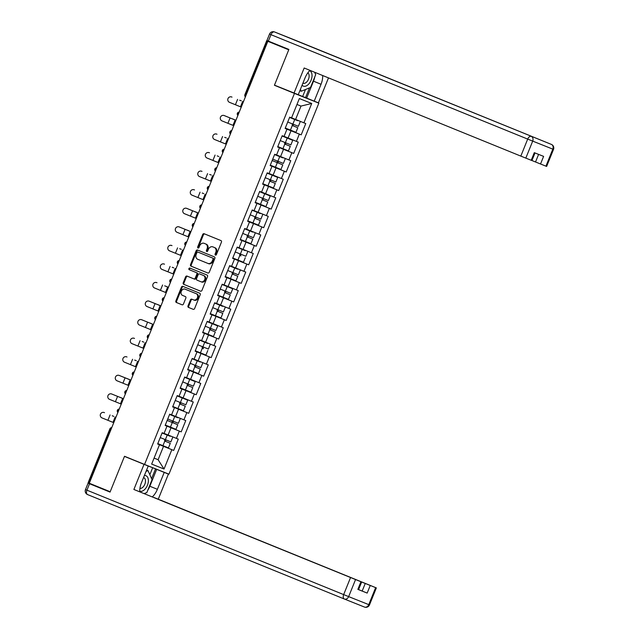 <?xml version="1.0" encoding="UTF-8"?>
<svg xmlns="http://www.w3.org/2000/svg" width="639" height="639" viewBox="0 0 639 639"><rect width="100%" height="100%" fill="white"/><g stroke="black" fill="none" stroke-linecap="round" stroke-linejoin="round"><path stroke-width="0.96" d="M215.439 255.105A0.879 0.711 -68.2 0 0 216.429 254.554L221.437 242.141A1.262 1.014 -68.2 0 0 220.974 240.591L204.113 233.73A1.262 1.014 -68.2 0 0 202.707 234.521L197.691 246.934A0.879 0.711 -68.2 0 0 198.018 248.012A0.879 0.711 -68.2 0 0 198.018 248.02A0.879 0.711 -68.2 0 0 199.001 247.461L199.648 245.855A4.034 3.235 -68.2 0 1 204.145 243.331L205.566 243.914A4.034 3.235 -68.2 0 1 207.052 248.867L206.405 250.472A0.879 0.711 -68.2 0 0 207.715 251.007L208.362 249.402A4.034 3.235 -68.2 0 1 212.851 246.878L214.273 247.453A4.034 3.235 -68.2 0 1 215.766 252.413L215.111 254.018A0.879 0.711 -68.2 0 0 215.439 255.105M188.01 305.857A1.262 1.014 -68.2 0 0 188.473 307.407L193.202 309.324A1.262 1.014 -68.2 0 0 194.615 308.541L200.183 294.755A1.262 1.014 -68.2 0 0 199.719 293.213L182.85 286.352A1.262 1.014 -68.2 0 0 181.444 287.135L175.877 300.921A1.262 1.014 -68.2 0 0 176.34 302.471L182.059 304.795A1.262 1.014 -68.2 0 0 183.465 304.004L185.845 298.109A1.262 1.014 -68.2 0 0 185.382 296.56L182.546 295.41A3.371 2.708 -68.2 0 1 181.3 291.272A3.371 2.708 -68.2 0 1 185.062 289.155L196.173 293.676A3.371 2.708 -68.2 0 1 197.419 297.806A3.371 2.708 -68.2 0 1 193.665 299.931L191.796 299.172A1.262 1.014 -68.2 0 0 191.796 299.164A1.262 1.014 -68.2 0 0 190.39 299.955L188.01 305.857L188.721 306.137A1.262 1.014 -68.2 0 0 189.184 307.686L193.29 309.356M194.376 300.21L193.665 299.931A3.371 2.708 -68.2 0 0 193.665 299.931L194.36 300.202A3.371 2.708 -68.2 0 0 194.376 300.21A3.371 2.708 -68.2 0 0 198.13 298.093A3.371 2.708 -68.2 0 0 196.884 293.956L196.173 293.676M185.757 289.435A3.371 2.708 -68.2 0 1 185.773 289.435A3.371 2.708 -68.2 0 0 185.773 289.435L185.062 289.155A3.371 2.708 -68.2 0 0 185.062 289.155L196.884 293.956M213.578 247.165A4.034 3.235 -68.2 0 0 213.562 247.157L212.851 246.878A4.034 3.235 -68.2 0 0 212.851 246.878L214.273 247.453M204.871 243.627A4.034 3.235 -68.2 0 0 204.855 243.619L204.145 243.331A4.034 3.235 -68.2 0 0 204.145 243.331L205.566 243.914M267.837 41.303L288.74 49.802L274.419 85.267L294.459 93.414L144.558 464.433L124.517 456.278L110.188 491.742L89.284 483.236L267.837 41.303L268.907 41.727L267.382 41.104L245.6 95.011L246.063 95.195M207.883 273.005L207.883 273.005A1.262 1.014 -68.2 0 0 209.288 272.214L214.856 258.436A1.262 1.014 -68.2 0 0 214.392 256.886L197.531 250.025A1.262 1.014 -68.2 0 0 196.117 250.815L190.55 264.594A1.262 1.014 -68.2 0 0 191.013 266.143L207.883 273.005M200.63 291.192L184.391 284.595A1.262 1.014 -68.2 0 1 183.928 283.045L183.217 282.757L185.598 276.863A1.262 1.014 -68.2 0 1 187.003 276.072L193.841 278.852A1.262 1.014 -68.2 0 0 195.254 278.069L196.836 274.155A1.262 1.014 -68.2 0 0 196.373 272.605L189.248 269.714A0.879 0.711 -68.2 0 1 189.903 268.076A0.879 0.711 -68.2 0 0 189.903 268.076L207.052 275.05A1.262 1.014 -68.2 0 1 207.515 276.599L201.948 290.378A1.262 1.014 -68.2 0 1 200.55 291.168L200.542 291.168A1.262 1.014 -68.2 0 0 200.55 291.168M200.542 291.168L183.681 284.307A1.262 1.014 -68.2 0 1 183.217 282.757M194.56 279.139L193.849 278.86A1.262 1.014 -68.2 0 0 193.849 278.86L194.552 279.139A1.262 1.014 -68.2 0 0 195.965 278.348L197.547 274.435A1.262 1.014 -68.2 0 0 197.084 272.893L189.248 269.714M294.459 93.414L318.837 103.143L168.936 474.162L144.558 464.433M157.673 443.913L173.696 450.431L178.257 439.121L164.071 433.394M173.696 450.431L171.843 449.688L164.031 469.026L151.667 464.09L159.478 444.752L157.633 444.017L162.202 432.715L164.047 433.45L166.979 426.189L165.134 425.454L169.702 414.152L171.548 414.887L174.479 407.626L172.634 406.891L177.203 395.589L179.048 396.324L181.979 389.063L180.134 388.328L184.703 377.026L186.548 377.761L189.479 370.5L187.634 369.765L192.195 358.463L194.048 359.198L196.98 351.945L195.135 351.202L199.695 339.9L201.549 340.635L204.48 333.382L202.635 332.639L207.196 321.337L209.049 322.072L211.98 314.819L210.135 314.076L214.696 302.774L216.549 303.509L219.481 296.256L217.627 295.514L222.196 284.211L224.049 284.946L226.981 277.693L225.128 276.951L229.697 265.648L231.55 266.383L234.481 259.13L232.628 258.388L237.197 247.085L239.042 247.82L241.981 240.568L240.128 239.825L244.697 228.522L246.542 229.257L249.482 222.005L247.628 221.262L252.197 209.959L254.042 210.694L256.982 203.442L255.129 202.699L259.698 191.396L261.543 192.131L264.474 184.879L262.629 184.136L267.198 172.834L269.043 173.576L271.974 166.316L270.129 165.573L274.698 154.271L276.543 155.013L279.475 147.753L277.63 147.01L282.198 135.708L284.043 136.45L286.975 129.19L285.13 128.455L289.699 117.145L291.544 117.888L299.356 98.55L311.72 103.486L303.908 122.824L291.568 117.824M285.17 128.343L301.193 134.861L305.762 123.559L303.908 122.824M301.193 134.861L299.34 134.126L296.408 141.387L284.067 136.387M277.669 146.906L293.692 153.424L298.261 142.122L296.408 141.387M293.692 153.424L291.839 152.689L288.908 159.942L276.567 154.95M270.169 165.469L286.192 171.987L290.761 160.685L288.908 159.942M286.192 171.987L284.347 171.252L281.408 178.505L269.067 173.512M262.669 184.032L278.692 190.55L283.261 179.247L281.408 178.505M278.692 190.55L276.847 189.815L273.907 197.068L261.567 192.075M255.169 202.595L271.192 209.113L275.76 197.81L273.907 197.068M271.192 209.113L269.346 208.378L266.407 215.631L254.066 210.638M247.676 221.158L263.691 227.676L268.26 216.373L266.407 215.631M263.691 227.676L261.846 226.941L258.915 234.193L246.566 229.201M240.176 239.721L256.191 246.239L260.76 234.936L258.915 234.193M256.191 246.239L254.346 245.504L251.415 252.756L239.066 247.764M232.676 258.284L248.691 264.802L253.26 253.499L251.415 252.756M248.691 264.802L246.846 264.067L243.914 271.319L231.566 266.327M225.176 276.847L241.191 283.365L245.759 272.062L243.914 271.319M241.191 283.365L239.345 282.63L236.414 289.882L224.065 284.89M217.675 295.41L233.69 301.928L238.259 290.625L236.414 289.882M233.69 301.928L231.845 301.193L228.914 308.445L216.573 303.453M210.175 313.973L226.19 320.49L230.759 309.188L228.914 308.445M226.19 320.49L224.345 319.748L221.413 327.008L209.073 322.016M202.675 332.536L218.69 339.053L223.259 327.751L221.413 327.008M218.69 339.053L216.845 338.311L213.913 345.571L201.573 340.579M195.175 351.099L211.189 357.616L215.758 346.314L213.913 345.571M211.189 357.616L209.344 356.874L206.413 364.134L194.072 359.142M187.674 369.661L203.689 376.179L208.258 364.869L206.413 364.134M203.689 376.179L201.844 375.436L198.913 382.697L186.572 377.705M180.174 388.224L196.189 394.742L200.758 383.432L198.913 382.697M196.189 394.742L194.344 393.999L191.412 401.26L179.072 396.268M172.674 406.787L188.697 413.305L193.258 401.995L191.412 401.26M188.697 413.305L186.844 412.562L183.912 419.823L171.572 414.831M165.174 425.35L181.196 431.868L185.757 420.558L183.912 419.823M181.196 431.868L179.343 431.125L176.412 438.386M165.15 425.422L166.979 426.189M168.089 435.023L171.02 427.771L165.158 425.382M179.343 431.125L171.02 427.771M172.65 406.859L174.479 407.626M175.589 416.468L178.521 409.208L172.658 406.819M186.844 412.562L178.521 409.208M180.15 388.296L181.979 389.063M183.089 397.905L186.021 390.645L180.158 388.256M194.344 393.999L186.021 390.645M187.642 369.733L189.479 370.5M190.59 379.342L193.521 372.082L187.658 369.693M201.844 375.436L193.521 372.082M195.143 351.17L196.98 351.945M198.09 360.779L201.021 353.519L195.159 351.13M209.344 356.874L201.021 353.519M202.643 332.607L204.48 333.382M205.59 342.216L208.522 334.956L202.659 332.576M216.845 338.311L208.522 334.956M213.091 323.653L216.022 316.393L211.98 314.819M224.345 319.748L216.022 316.393M217.643 295.482L219.481 296.256M220.583 305.091L223.522 297.83L217.659 295.45M231.845 301.193L223.522 297.83M225.144 276.919L226.981 277.693M228.083 286.528L231.022 279.267L225.16 276.887M239.345 282.63L231.022 279.267M232.644 258.356L234.481 259.13M235.583 267.965L238.515 260.704L232.66 258.324M246.846 264.067L238.515 260.704M240.144 239.793L241.981 240.568M243.084 249.402L246.015 242.141L240.16 239.761M254.346 245.504L246.015 242.141M250.584 230.839L253.515 223.578L249.482 222.005M261.846 226.941L253.515 223.578M255.145 202.667L256.982 203.442M258.084 212.276L261.016 205.015L255.161 202.635M269.346 208.378L261.016 205.015M262.645 184.104L264.474 184.879M265.584 193.713L268.516 186.452L262.661 184.072M276.847 189.815L268.516 186.452M270.145 165.541L271.974 166.316M273.085 175.15L276.016 167.889L270.161 165.509M284.347 171.252L276.016 167.889M277.646 146.978L279.475 147.753M280.585 156.587L283.516 149.326L277.661 146.946M291.839 152.689L283.516 149.326M288.085 138.024L291.017 130.763L286.975 129.19M299.34 134.126L291.017 130.763M288.804 49.65L267.382 41.104M295.585 119.461L300.993 106.074L296.967 104.469M311.72 103.486L300.993 106.074M89.292 483.228L88.11 482.749L109.884 428.841L110.603 429.136L88.829 483.044M535.003 152.945L531.928 160.557L520.825 156.108L527.694 139.094L270.96 34.674L268.364 41.104L288.884 49.443L274.466 85.147L298.812 94.931M298.788 94.995L318.837 103.143M154.087 458.107L158.113 459.721L163.52 446.334L157.657 443.945M154.095 458.083L158.113 459.721L164.031 469.026M157.649 443.985L159.478 444.752M171.843 449.688L163.52 446.334M274.419 85.267L292.694 92.559M215.846 255.113A0.879 0.711 -68.2 0 1 215.822 254.298L216.477 252.693A4.034 3.235 -68.2 0 0 214.984 247.74M206.277 244.194A4.034 3.235 -68.2 0 1 207.763 249.154L207.116 250.76A0.879 0.711 -68.2 0 0 207.14 251.574M204.736 233.986A1.262 1.014 -68.2 0 0 203.418 234.801L198.402 247.213A0.879 0.711 -68.2 0 0 198.425 248.028M198.154 250.28A1.262 1.014 -68.2 0 0 196.828 251.095L191.261 264.881A1.262 1.014 -68.2 0 0 191.724 266.431L207.963 273.037M213.027 259.186A0.879 0.711 -68.2 0 0 212.699 258.1L197.898 252.078A0.879 0.711 -68.2 0 0 196.916 252.629L196.229 254.322A4.034 3.235 -68.2 0 0 197.715 259.282L207.835 263.396A4.034 3.235 -68.2 0 0 207.851 263.404A4.034 3.235 -68.2 0 0 212.34 260.88L213.027 259.186L213.738 259.466A0.879 0.711 -68.2 0 0 213.41 258.388L212.699 258.1M198.609 252.365L197.898 252.078L198.609 252.365A0.879 0.711 -68.2 0 0 198.601 252.365L213.41 258.388M207.867 263.412L208.546 263.683A4.034 3.235 -68.2 0 0 208.562 263.691A4.034 3.235 -68.2 0 0 213.051 261.159L212.34 260.88M213.738 259.466L213.051 261.159M183.928 283.045L186.308 277.142L185.598 276.863M187.634 276.328A1.262 1.014 -68.2 0 0 186.308 277.142M190.55 268.332A0.879 0.711 -68.2 0 0 189.959 269.993M200.942 281.743A3.371 2.708 -68.2 0 0 200.958 281.743A3.371 2.708 -68.2 0 0 204.712 279.626A3.371 2.708 -68.2 0 0 203.466 275.489L199.552 273.899A1.262 1.014 -68.2 0 0 198.146 274.69L196.564 278.604A1.262 1.014 -68.2 0 0 197.028 280.154L200.942 281.743M201.668 282.031L201.652 282.023A3.371 2.708 -68.2 0 0 201.668 282.031A3.371 2.708 -68.2 0 0 205.423 279.914A3.371 2.708 -68.2 0 0 204.176 275.776L203.466 275.489M200.263 274.179L199.552 273.899L200.263 274.187A1.262 1.014 -68.2 0 0 200.255 274.179A1.262 1.014 -68.2 0 0 200.263 274.179L204.176 275.776M192.427 299.427A1.262 1.014 -68.2 0 0 191.101 300.242L188.721 306.137M183.481 286.607A1.262 1.014 -68.2 0 0 182.155 287.422L176.588 301.201A1.262 1.014 -68.2 0 0 177.051 302.75L182.139 304.819M241.278 100.818L239.921 100.275L241.278 100.818A2.891 1.382 111.9 0 1 241.278 100.818L239.921 100.275A2.891 1.382 -68.1 0 0 239.913 100.275A2.891 1.382 -68.1 0 0 239.689 100.227M285.306 128.024L295.953 132.321L297.798 127.744L293.453 125.963A0.767 0.615 111.8 0 1 293.852 124.501M292.95 124.134A0.767 0.615 -68.2 0 0 292.526 125.595L297.798 127.744M297.726 120.715L289.579 117.432L297.726 120.715M300.226 121.73L298.373 126.314L287.726 122.017M231.917 97.08A2.891 2.828 111.1 0 1 231.997 97.112L231.685 96.992A2.891 2.828 -68.9 0 0 227.971 98.63A2.891 2.828 -68.9 0 0 229.521 102.344L241.254 107.104M302.087 85.211A8.339 4.976 112.1 0 0 308.102 84.675A8.339 4.976 112.1 0 0 312.024 76.121A8.339 4.976 112.1 0 0 309.675 70.697M302.934 83.102A5.711 3.403 112.1 0 0 303.174 83.222A5.711 3.403 112.1 0 0 306.992 81.68A5.711 3.403 112.1 0 0 309.14 76.376A5.711 3.403 112.1 0 0 307.846 72.838M299.875 90.674L301.265 91.241L300.418 89.34M314.644 72.255L315.698 74.619L310.506 87.463L301.265 91.241M139.741 491.199A8.339 4.976 112.1 0 0 145.245 488.907A8.339 4.976 112.1 0 0 148.368 480.033A8.339 4.976 112.1 0 0 144.398 475.512M139.925 488.388A5.711 3.403 112.1 0 0 143.344 486.718A5.711 3.403 112.1 0 0 143.831 477.692A5.711 3.403 112.1 0 0 143.551 477.597M146.059 471.382L148 470.592L152.05 479.665L146.858 492.517L144.166 493.612M146.611 470.024L148 470.592M298.221 94.772L305.051 77.878A14.441 8.611 112.1 0 1 310.011 70.37M314.779 76.888A14.441 8.611 112.1 0 1 313.501 81.193L321.042 84.26A14.441 8.611 112.1 0 0 322.679 75.522M321.042 84.26L314.212 101.154L318.406 102.831L328.486 77.886M294.028 93.102L304.172 67.998L520.825 156.108M298.245 94.708L314.212 101.154M531.944 160.525L535.53 161.987L538.605 154.382M545.93 166.156L552.807 149.135L553.51 149.414L546.633 166.436L535.53 161.987M540.53 163.999L543.605 156.379L534.292 152.665L531.217 160.285M268.364 41.104L266.926 40.513L269.522 34.083L270.96 34.674A3.85 2.292 -67.9 0 1 274.538 31.958L551.385 144.406L274.538 31.958A3.85 3.091 111.8 0 1 274.538 31.958A3.85 3.85 0 0 0 269.522 34.083M315.155 73.397A14.441 8.611 112.1 0 0 315.139 72.455M313.501 81.193L306.672 98.094M305.538 97.639L309.476 87.886M302.67 96.473L305.482 89.516M149.845 474.729L152.673 467.724L168.408 474.082L158.264 499.195L376.347 587.904L370.245 585.468L367.169 593.08L358.575 589.605M164.215 472.413L157.386 489.306A14.441 8.611 112.1 0 1 152.306 496.926M110.108 491.942L88.086 483.156L110.044 492.094L124.469 456.398L148.224 466.031L141.395 482.924A14.441 8.611 112.1 0 0 139.765 491.822M144.031 464.353L133.886 489.466L361.642 582.025L358.559 589.645L357.856 589.366L367.169 593.08M154.031 497.621L158.264 499.195M152.673 467.724L148.224 466.031M150.66 466.869L168.408 474.082M124.469 456.398L142.745 463.69M133.886 489.466L361.642 582.025M362.169 591.067L365.244 583.455L154.071 497.517M365.244 583.455L370.245 585.468M156.675 469.346L149.845 486.239L157.386 489.306M144.765 493.859A14.441 8.611 112.1 0 0 145.604 493.028M147.777 490.233A14.441 8.611 112.1 0 0 149.845 486.239M151.595 478.651L155.541 468.89M235.935 120.276L232.42 118.838A2.891 1.382 -68.1 0 0 232.189 118.79M233.77 119.381A2.891 1.382 111.9 0 1 233.778 119.381L235.935 120.268M277.805 146.587L288.453 150.884L290.298 146.307L285.952 144.526A0.767 0.615 111.8 0 1 286.352 143.064M285.449 142.697A0.767 0.615 -68.2 0 0 285.026 144.158L290.298 146.307M290.226 139.278L282.095 135.971L290.218 139.286M282.095 135.963L292.726 140.292L282.079 135.995M292.726 140.292L290.881 144.877L280.233 140.58M226.278 137.944L224.92 137.401L226.278 137.944A2.891 1.382 111.9 0 1 226.278 137.944L224.92 137.401A2.891 1.382 -68.1 0 0 224.688 137.353M270.305 165.15L280.952 169.447L282.797 164.862L278.452 163.089A0.767 0.615 111.8 0 1 278.852 161.627M277.949 161.26A0.767 0.615 -68.2 0 0 277.526 162.721L272.158 160.565M282.726 157.841L274.578 154.558L282.726 157.841M285.226 158.855L283.381 163.44L272.733 159.143M282.797 164.862L272.15 160.573M218.786 156.507L217.42 155.964L218.778 156.507A2.891 1.382 111.9 0 1 218.786 156.507A2.891 1.382 111.9 0 1 218.778 156.507L217.42 155.964A2.891 1.382 -68.1 0 0 217.188 155.916M262.805 183.712L273.452 188.01L275.297 183.425L270.952 181.652A0.767 0.615 111.8 0 1 271.359 180.19M270.449 179.823A0.767 0.615 -68.2 0 0 270.025 181.284L275.297 183.425M267.086 173.121L277.725 177.418L267.078 173.121M277.725 177.418L275.88 182.003L265.233 177.706M211.285 175.07L209.919 174.527L211.277 175.07A2.891 1.382 111.9 0 1 211.285 175.07A2.891 1.382 111.9 0 1 211.277 175.07L209.919 174.527A2.891 1.382 -68.1 0 0 209.688 174.479M255.304 202.275L265.952 206.573L267.797 201.988L263.452 200.215A0.767 0.615 111.8 0 1 263.859 198.753M262.948 198.386A0.767 0.615 -68.2 0 0 262.525 199.847L267.797 201.988M259.586 191.676L270.225 195.981L259.578 191.684M270.225 195.981L268.38 200.566L257.733 196.269M203.785 193.633L202.419 193.09L203.777 193.633A2.891 1.382 111.9 0 1 203.777 193.633A2.891 1.382 111.9 0 1 203.785 193.633L202.419 193.09A2.891 1.382 -68.1 0 0 202.188 193.042M247.804 220.838L258.452 225.136L260.305 220.551L255.951 218.778A0.767 0.615 111.8 0 1 256.359 217.316M255.448 216.948A0.767 0.615 -68.2 0 0 255.025 218.41L260.305 220.551M260.225 213.522L252.093 210.215L260.217 213.538M262.725 214.544L260.88 219.129L250.232 214.832M224.417 115.643A2.891 2.828 111.1 0 1 224.497 115.675L224.185 115.555A2.891 2.828 -68.9 0 0 220.471 117.193A2.891 2.828 -68.9 0 0 222.021 120.907L233.754 125.667M224.185 115.555L235.919 120.316M235.919 120.308L224.497 115.675M216.917 134.206A2.891 2.828 111.1 0 1 216.996 134.238L216.685 134.118A2.891 2.828 -68.9 0 0 212.971 135.756A2.891 2.828 -68.9 0 0 214.52 139.47L226.254 144.23M209.416 152.769A2.891 2.828 111.1 0 1 209.496 152.801L209.185 152.681A2.891 2.828 -68.9 0 0 205.47 154.318A2.891 2.828 -68.9 0 0 207.02 158.033L218.754 162.793M201.916 171.332A2.891 2.828 111.1 0 1 201.996 171.364L201.684 171.244A2.891 2.828 -68.9 0 0 197.97 172.881A2.891 2.828 -68.9 0 0 199.52 176.596L211.253 181.356M194.416 189.895A2.891 2.828 111.1 0 1 194.504 189.927L194.184 189.807A2.891 2.828 -68.9 0 0 190.47 191.444A2.891 2.828 -68.9 0 0 192.019 195.159L203.753 199.919M198.433 213.091L194.919 211.653A2.891 1.382 -68.1 0 0 194.687 211.597M196.285 212.196L194.919 211.653L196.277 212.196A2.891 1.382 111.9 0 1 196.285 212.196L198.433 213.083M240.304 239.401L250.951 243.699L252.804 239.114L248.451 237.341A0.767 0.615 111.8 0 1 248.859 235.879M247.948 235.511A0.767 0.615 -68.2 0 0 247.525 236.973L252.804 239.114M252.724 232.085L244.593 228.778L252.717 232.101M255.233 233.107L253.379 237.692L242.732 233.395M186.915 208.458A2.891 2.828 111.1 0 1 187.003 208.49L186.684 208.37A2.891 2.828 -68.9 0 0 182.97 210.007A2.891 2.828 -68.9 0 0 184.519 213.722L196.253 218.482M186.684 208.37L198.417 213.13M198.417 213.122L187.003 208.49M188.785 230.759L187.419 230.216L188.777 230.759A2.891 1.382 111.9 0 1 188.785 230.759L187.419 230.216A2.891 1.382 -68.1 0 0 187.187 230.16M240.448 254.074A0.767 0.615 -68.2 0 0 240.024 255.536L240.951 255.904A0.767 0.615 111.8 0 1 241.358 254.442M245.224 250.648L237.093 247.341L245.224 250.648M247.732 251.67L245.879 256.255L235.232 251.958M245.304 257.677L243.451 262.262L232.804 257.964M179.415 227.021A2.891 2.828 111.1 0 1 179.503 227.053L179.184 226.933A2.891 2.828 -68.9 0 0 175.477 228.57A2.891 2.828 -68.9 0 0 177.019 232.284L188.753 237.045M179.184 226.933L190.917 231.693M190.925 231.685L179.503 227.053M181.284 249.322L179.918 248.779L181.276 249.322A2.891 1.382 111.9 0 1 181.284 249.322L179.918 248.779A2.891 1.382 -68.1 0 0 179.918 248.771A2.891 1.382 -68.1 0 0 179.687 248.723M225.303 276.527L235.951 280.825L237.804 276.24L233.451 274.466A0.767 0.615 111.8 0 1 233.858 273.005M232.947 272.637A0.767 0.615 -68.2 0 0 232.532 274.099L237.804 276.24M237.724 269.211L229.593 265.904L237.724 269.211M240.232 270.233L238.379 274.818L227.732 270.521M171.923 245.584A2.891 2.828 111.1 0 1 172.003 245.616L171.683 245.496A2.891 2.828 -68.9 0 0 167.977 247.125A2.891 2.828 -68.9 0 0 169.519 250.847L181.252 255.608M173.784 267.885L172.426 267.342L173.776 267.885A2.891 1.382 111.9 0 1 173.784 267.885L172.426 267.342A2.891 1.382 -68.1 0 0 172.418 267.334A2.891 1.382 -68.1 0 0 172.187 267.286M217.803 295.09L228.45 299.387L230.304 294.803L225.95 293.029A0.767 0.615 111.8 0 1 226.358 291.568M225.447 291.192A0.767 0.615 -68.2 0 0 225.032 292.662L230.304 294.803M222.084 284.491L232.732 288.796L222.084 284.499M232.732 288.796L230.879 293.381L220.231 289.084M164.423 264.147A2.891 2.828 111.1 0 1 164.503 264.179L164.183 264.059A2.891 2.828 -68.9 0 0 160.477 265.688A2.891 2.828 -68.9 0 0 162.018 269.41L173.752 274.171M168.432 287.342L164.926 285.905A2.891 1.382 -68.1 0 0 164.918 285.897A2.891 1.382 -68.1 0 0 164.686 285.849M164.918 285.897L166.276 286.448A2.891 1.382 111.9 0 1 166.284 286.448L168.44 287.334M210.303 313.653L220.95 317.95L222.803 313.366L218.45 311.592A0.767 0.615 111.8 0 1 218.857 310.131M217.947 309.755A0.767 0.615 -68.2 0 0 217.532 311.225L222.803 313.366M222.723 306.337L214.592 303.03L222.715 306.353M225.232 307.359L223.378 311.936L212.731 307.647M156.922 282.71A2.891 2.828 111.1 0 1 157.002 282.742L156.683 282.614A2.891 2.828 -68.9 0 0 152.977 284.251A2.891 2.828 -68.9 0 0 154.518 287.973L166.252 292.734M160.932 305.905L157.426 304.468A2.891 1.382 -68.1 0 0 157.418 304.46A2.891 1.382 -68.1 0 0 157.186 304.412M157.418 304.46L158.776 305.011A2.891 1.382 111.9 0 1 158.784 305.011L160.94 305.897M202.803 332.216L213.45 336.513L215.303 331.929L210.95 330.155A0.767 0.615 111.8 0 1 211.357 328.686M210.447 328.318A0.767 0.615 -68.2 0 0 210.031 329.788L215.303 331.929M207.1 321.593L217.731 325.922L207.092 321.593M217.731 325.922L215.878 330.499L205.231 326.202M149.422 301.273A2.891 2.828 111.1 0 1 149.502 301.304L149.183 301.177A2.891 2.828 -68.9 0 0 145.476 302.814A2.891 2.828 -68.9 0 0 147.018 306.536L158.752 311.297M149.183 301.177L160.916 305.945M160.924 305.937L149.502 301.304M151.283 323.574L149.925 323.03L151.275 323.574A2.891 1.382 111.9 0 1 151.283 323.574L149.925 323.03A2.891 1.382 -68.1 0 0 149.917 323.022A2.891 1.382 -68.1 0 0 149.686 322.975M202.946 346.881A0.767 0.615 -68.2 0 0 202.531 348.351L203.45 348.718A0.767 0.615 111.8 0 1 203.857 347.249M207.723 343.462L199.592 340.156L207.723 343.462M210.231 344.485L208.378 349.062L197.731 344.764M207.803 350.491L205.95 355.076L195.302 350.779M141.922 319.835A2.891 2.828 111.1 0 1 142.002 319.867L141.682 319.74A2.891 2.828 -68.9 0 0 137.976 321.377A2.891 2.828 -68.9 0 0 139.526 325.099L151.259 329.86M141.682 319.74L153.416 324.508M153.424 324.5L142.002 319.867M143.783 342.137L142.425 341.593L143.775 342.137A2.891 1.382 111.9 0 1 143.783 342.137L142.425 341.593A2.891 1.382 -68.1 0 0 142.417 341.585A2.891 1.382 -68.1 0 0 142.185 341.538M187.802 369.342L198.449 373.639L200.303 369.054L195.949 367.281A0.767 0.615 111.8 0 1 196.357 365.812M195.446 365.444A0.767 0.615 -68.2 0 0 195.031 366.914L200.303 369.054M200.223 362.025L192.091 358.719L200.223 362.025M202.731 363.048L200.878 367.625L190.23 363.327M134.422 338.398A2.891 2.828 111.1 0 1 134.502 338.43L134.182 338.303A2.891 2.828 -68.9 0 0 130.476 339.94A2.891 2.828 -68.9 0 0 132.025 343.662L143.759 348.423M136.283 360.7L134.925 360.156L136.283 360.7A2.891 1.382 111.9 0 1 136.283 360.7L134.925 360.156A2.891 1.382 -68.1 0 0 134.917 360.148A2.891 1.382 -68.1 0 0 134.685 360.1M180.302 387.905L190.949 392.202L192.802 387.617L188.457 385.844A0.767 0.615 111.8 0 1 188.856 384.374M187.946 384.007A0.767 0.615 -68.2 0 0 187.531 385.477L192.802 387.617M184.583 377.306L195.23 381.611L184.583 377.314M195.23 381.611L193.377 386.188L182.73 381.89M126.921 356.961A2.891 2.828 111.1 0 1 127.001 356.993L126.682 356.866A2.891 2.828 -68.9 0 0 122.976 358.503A2.891 2.828 -68.9 0 0 124.525 362.225L136.259 366.986M119.421 375.524A2.891 2.828 111.1 0 1 119.501 375.556L127.425 378.719A2.891 1.382 -68.1 0 0 127.417 378.711A2.891 1.382 -68.1 0 0 127.185 378.663M128.774 379.262A2.891 1.382 111.9 0 1 128.782 379.262L130.939 380.149M172.802 406.468L183.449 410.765L185.302 406.18L180.957 404.407A0.767 0.615 111.8 0 1 181.356 402.937M180.446 402.57A0.767 0.615 -68.2 0 0 180.03 404.04L185.302 406.18M185.222 399.151L177.099 395.845L185.222 399.167M177.099 395.837L187.73 400.174L177.083 395.876M187.73 400.174L185.877 404.751L175.23 400.453M119.501 375.556L119.189 375.428A2.891 2.828 -68.9 0 0 115.475 377.066A2.891 2.828 -68.9 0 0 117.025 380.788L128.758 385.549M119.189 375.428L130.923 380.197M123.431 398.72L119.924 397.274A2.891 1.382 -68.1 0 0 119.916 397.274A2.891 1.382 -68.1 0 0 119.685 397.226M121.282 397.825L119.924 397.274L121.282 397.825A2.891 1.382 111.9 0 1 121.282 397.825L123.439 398.712M165.301 425.031L175.949 429.328L177.802 424.743L173.457 422.97A0.767 0.615 111.8 0 1 173.856 421.5M172.953 421.133A0.767 0.615 -68.2 0 0 172.53 422.603L167.154 420.438M177.722 417.714L169.583 414.439L177.722 417.73M180.23 418.737L178.377 423.314L167.73 419.016M177.802 424.743L167.154 420.446M111.921 394.087A2.891 2.828 111.1 0 1 112.001 394.119L111.689 393.991A2.891 2.828 -68.9 0 0 107.975 395.629A2.891 2.828 -68.9 0 0 109.525 399.351L121.258 404.112M111.689 393.991L123.423 398.76M123.423 398.744L112.001 394.119M113.782 416.388L112.424 415.837L113.782 416.388A2.891 1.382 111.9 0 1 113.782 416.388L112.424 415.837A2.891 1.382 -68.1 0 0 112.416 415.837A2.891 1.382 -68.1 0 0 112.184 415.789M157.801 443.594L168.448 447.891L170.301 443.306L165.956 441.533A0.767 0.615 111.8 0 1 166.356 440.063M165.453 439.696A0.767 0.615 -68.2 0 0 165.03 441.166L170.301 443.306M170.222 436.277L162.082 433.002L170.222 436.277M172.73 437.3L170.877 441.876L160.229 437.579M104.421 412.65A2.891 2.828 111.1 0 1 104.5 412.682L104.189 412.554A2.891 2.828 -68.9 0 0 100.475 414.192A2.891 2.828 -68.9 0 0 102.024 417.914L113.758 422.675M266.663 40.808L244.881 94.716L245.6 95.011A1.925 1.15 112.1 0 0 245.472 96.673M111.066 429.328L110.603 429.136A1.925 1.15 -67.9 0 1 111.665 427.85M237.972 115.236A1.925 1.15 112.1 0 1 238.099 113.574A1.925 1.15 -67.9 0 1 239.162 112.28M230.471 133.799A1.925 1.15 112.1 0 1 230.599 132.137A1.925 1.15 -67.9 0 1 231.661 130.843M222.971 152.362A1.925 1.15 112.1 0 1 223.099 150.7A1.925 1.15 -67.9 0 1 224.161 149.406M215.471 170.925A1.925 1.15 112.1 0 1 215.599 169.263A1.925 1.15 -67.9 0 1 216.661 167.969M207.971 189.479A1.925 1.15 112.1 0 1 208.098 187.826A1.925 1.15 -67.9 0 1 209.161 186.532M200.47 208.042A1.925 1.15 112.1 0 1 200.598 206.389A1.925 1.15 -67.9 0 1 201.66 205.095M192.97 226.605A1.925 1.15 112.1 0 1 193.106 224.952A1.925 1.15 -67.9 0 1 194.16 223.658M185.47 245.168A1.925 1.15 112.1 0 1 185.606 243.515A1.925 1.15 -67.9 0 1 186.66 242.221M177.969 263.731A1.925 1.15 112.1 0 1 178.105 262.078A1.925 1.15 -67.9 0 1 179.16 260.784M170.469 282.294A1.925 1.15 112.1 0 1 170.605 280.641A1.925 1.15 -67.9 0 1 171.659 279.347M162.969 300.857A1.925 1.15 112.1 0 1 163.105 299.196A1.925 1.15 -67.9 0 1 164.167 297.91M155.469 319.42A1.925 1.15 112.1 0 1 155.604 317.759A1.925 1.15 -67.9 0 1 156.667 316.473M147.976 337.983A1.925 1.15 112.1 0 1 148.104 336.322A1.925 1.15 -67.9 0 1 149.167 335.036M140.476 356.546A1.925 1.15 112.1 0 1 140.604 354.885A1.925 1.15 -67.9 0 1 141.666 353.599M132.976 375.109A1.925 1.15 112.1 0 1 133.104 373.448A1.925 1.15 -67.9 0 1 134.166 372.162M125.476 393.672A1.925 1.15 112.1 0 1 125.603 392.011A1.925 1.15 -67.9 0 1 126.666 390.725M117.975 412.235A1.925 1.15 112.1 0 1 118.103 410.573A1.925 1.15 -67.9 0 1 119.166 409.287M216.477 252.693L215.766 252.413M207.116 250.76L206.405 250.472M207.763 249.154L207.052 248.867M198.402 247.213L197.691 246.934M203.418 234.801L202.707 234.521M215.822 254.298L215.111 254.018M191.724 266.431L191.013 266.143M191.261 264.881L190.55 264.594M196.828 251.095L196.117 250.815M184.391 284.595L183.681 284.307M195.965 278.348L195.254 278.069M197.547 274.435L196.836 274.155M197.084 272.893L196.373 272.605M191.101 300.242L190.39 299.955M177.051 302.75L176.34 302.471M176.588 301.201L175.877 300.921M182.155 287.422L181.444 287.135M189.184 307.686L188.473 307.407M293.453 125.963L292.526 125.595M292.87 124.102L294.723 119.517M290.441 130.108L292.295 125.532M242.652 101.441L240.488 106.793M237.58 99.38L235.416 104.732M553.51 149.414A3.85 3.85 0 0 0 551.393 144.406A3.85 2.292 -67.9 0 1 551.393 144.406A3.85 3.091 111.8 0 1 552.807 149.135L532.694 141.107L525.817 158.129M532.694 141.107A3.85 3.091 -68.2 0 0 531.273 136.379A3.85 2.292 -67.9 0 0 527.694 139.094L532.694 141.107M551.393 144.406L294.659 39.985A3.85 2.292 -67.9 0 1 294.659 39.985A3.85 2.292 -67.9 0 1 294.667 39.993A3.85 3.091 -68.2 0 0 294.635 39.977A3.85 3.091 -68.2 0 0 294.619 39.969L274.522 31.95M355.532 579.597L348.654 596.61L368.767 604.638A3.85 3.091 111.8 0 1 364.478 607.05L344.381 599.031A3.85 3.091 -68.2 0 1 344.349 599.015A3.85 2.292 -67.9 0 1 344.341 599.015L87.615 494.594A3.85 2.292 -67.9 0 1 87.607 494.594A3.85 2.292 -67.9 0 1 86.928 490.177L343.662 594.597L350.539 577.576M357.856 589.366L360.931 581.754M344.365 599.023A3.85 3.091 -68.2 0 0 348.654 596.61L343.662 594.597A3.85 2.292 -67.9 0 0 344.341 599.015A3.85 3.85 0 0 0 344.365 599.023L364.478 607.05A3.85 3.091 111.8 0 1 364.462 607.042A3.85 3.85 0 0 0 369.478 604.917L368.767 604.638L375.644 587.624M89.524 483.747L86.928 490.177L85.49 489.586L88.086 483.156M233.778 119.381L232.42 118.838L233.778 119.381M285.952 144.526L285.026 144.158M285.369 142.665L287.223 138.08M282.949 148.671L284.794 144.095M278.452 163.089L277.526 162.721M277.877 161.228L279.722 156.643M275.449 167.234L277.294 162.657M270.952 181.652L270.025 181.284M270.377 179.791L272.222 175.206M267.949 185.797L269.794 181.22M263.452 200.215L262.525 199.847M262.877 198.354L264.722 193.769M260.448 204.36L262.294 199.783M255.951 218.778L255.025 218.41M255.376 216.917L257.221 212.332M252.948 222.923L254.793 218.346M235.152 120.004L232.987 125.356M230.08 117.943L227.915 123.295M227.652 138.567L225.487 143.919M222.58 136.506L220.415 141.858M220.151 157.13L217.987 162.482M215.079 155.069L212.915 160.421M212.651 175.685L210.487 181.045M207.579 173.624L205.415 178.984M205.151 194.248L202.986 199.608M200.079 192.187L197.914 197.547M248.451 237.341L247.525 236.973M247.876 235.479L249.721 230.895M245.448 241.486L247.301 236.909M197.651 212.811L195.486 218.171M192.579 210.75L190.414 216.11M240.951 255.904L240.024 255.536M240.376 254.042L242.229 249.458M237.948 260.049L239.801 255.472M190.15 231.374L187.986 236.734M185.078 229.313L182.914 234.673M233.451 274.466L232.532 274.099M232.876 272.605L234.729 268.021M230.447 278.612L232.3 274.035M182.65 249.937L180.486 255.296M177.578 247.876L175.421 253.236M225.95 293.029L225.032 292.662M225.375 291.168L227.228 286.584M222.947 297.175L224.8 292.598M175.15 268.5L172.985 273.859M170.078 266.439L167.921 271.799M166.284 286.448L164.926 285.905M218.45 311.592L217.532 311.225M217.875 309.731L219.728 305.146M215.447 315.738L217.3 311.153M167.65 287.063L165.485 292.422M162.578 285.002L160.421 290.362M158.784 305.011L157.426 304.468M210.95 330.155L210.031 329.788M210.375 328.294L212.228 323.709M207.947 334.301L209.8 329.716M160.149 305.626L157.985 310.985M155.085 303.565L152.921 308.925M203.45 348.718L202.531 348.351M202.875 346.857L204.728 342.272M200.446 352.864L202.299 348.279M152.649 324.189L150.484 329.548M147.585 322.128L145.42 327.488M195.949 367.281L195.031 366.914M195.374 365.42L197.227 360.835M192.946 371.427L194.799 366.842M145.149 342.752L142.984 348.111M140.085 340.691L137.92 346.05M188.457 385.844L187.531 385.477M187.874 383.983L189.727 379.398M185.446 389.99L187.299 385.405M137.649 361.315L135.492 366.674M132.585 359.254L130.42 364.613M127.417 378.711L128.782 379.262L127.425 378.719M180.957 404.407L180.03 404.04M180.374 402.546L182.227 397.961M177.946 408.553L179.799 403.968M130.148 379.878L127.992 385.237M125.084 377.817L122.92 383.176M173.457 422.97L172.53 422.603M172.873 421.109L174.727 416.524M170.445 427.116L172.298 422.531M122.648 398.44L120.491 403.8M117.584 396.38L115.419 401.739M165.956 441.533L165.03 441.166M165.373 439.672L167.226 435.087M162.945 445.679L164.798 441.094M115.156 417.003L112.991 422.355M110.084 414.943L107.919 420.294M244.881 94.716A1.925 1.925 0 0 0 245.384 96.872M239.25 112.073A1.925 1.925 0 0 0 237.892 115.435M231.749 130.636A1.925 1.925 0 0 0 230.391 133.998M224.249 149.199A1.925 1.925 0 0 0 222.891 152.561M216.749 167.761A1.925 1.925 0 0 0 215.391 171.124M209.249 186.324A1.925 1.925 0 0 0 207.891 189.687M201.748 204.887A1.925 1.925 0 0 0 200.39 208.25M194.248 223.45A1.925 1.925 0 0 0 192.89 226.813M186.748 242.013A1.925 1.925 0 0 0 185.39 245.376M179.247 260.576A1.925 1.925 0 0 0 177.89 263.939M171.747 279.139A1.925 1.925 0 0 0 170.389 282.502M164.247 297.702A1.925 1.925 0 0 0 162.889 301.065M156.747 316.265A1.925 1.925 0 0 0 155.389 319.628M149.246 334.828A1.925 1.925 0 0 0 147.889 338.191M141.746 353.391A1.925 1.925 0 0 0 140.388 356.754M134.246 371.954A1.925 1.925 0 0 0 132.888 375.317M126.746 390.517A1.925 1.925 0 0 0 125.388 393.88M119.245 409.08A1.925 1.925 0 0 0 117.888 412.443M111.753 427.643A1.925 1.925 0 0 0 109.884 428.841M208.562 263.691L207.851 263.404M369.478 604.917L376.347 587.904M344.341 599.015L87.607 494.594A3.85 3.85 0 0 1 85.49 489.586"/></g></svg>
